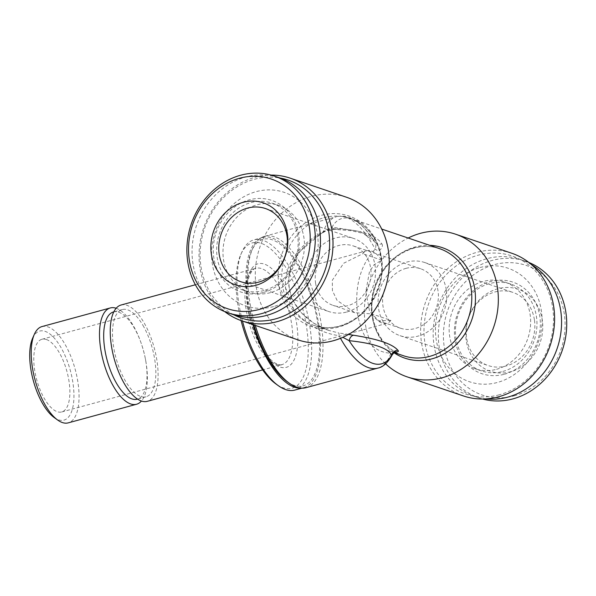 <?xml version="1.0" encoding="UTF-8"?>
<svg xmlns="http://www.w3.org/2000/svg" width="596" height="596" viewBox="0 0 596 596"><rect width="100%" height="100%" fill="white"/><g stroke="black" fill="none" stroke-linecap="round" stroke-linejoin="round"><path stroke-width="0.45" stroke-dasharray="2.98 2.23" d="M534.403 319.747A38.606 33.808 -71.3 0 0 512.918 292.413A38.606 33.808 -71.3 0 0 494.933 291.973A38.606 33.808 -71.3 0 0 466.653 338.208A38.606 33.808 -71.3 0 0 488.139 365.542A38.606 33.808 -71.3 0 0 506.123 365.981A38.606 33.808 -71.3 0 0 534.403 319.747M446.277 289.88A38.606 33.808 -71.3 0 0 424.799 262.545A38.606 33.808 -71.3 0 0 390.745 271.553A38.606 33.808 -71.3 0 0 378.527 308.341A38.606 33.808 -71.3 0 0 400.013 335.675A38.606 33.808 -71.3 0 0 434.067 326.668A38.606 33.808 -71.3 0 0 446.277 289.88M405.95 268.379A31.387 27.49 108.7 0 1 420.575 268.736A31.387 27.49 108.7 0 1 438.038 290.96A31.387 27.49 108.7 0 1 415.047 328.552A31.387 27.49 108.7 0 1 400.423 328.195A31.387 27.49 108.7 0 1 382.96 305.971A31.387 27.49 108.7 0 1 405.95 268.379M390.879 320.365L378.728 320.842L369.602 311.417L365.847 291.653L369.401 272.022L374.012 264.773L381.783 260.191A37.667 15.66 74.8 0 0 371.353 250.946A37.667 15.66 74.8 0 0 366.905 250.707A37.667 15.66 74.8 0 0 362.74 253.732L343.646 263.261L332.33 280.232L332.426 290.677L337.075 300.362L354.747 312.714L371.844 313.906A37.667 15.66 74.8 0 0 382.274 323.151A37.667 15.66 74.8 0 0 386.715 323.39A37.667 15.66 74.8 0 0 390.879 320.365L371.844 313.906M315.582 283.137A31.387 27.49 -71.3 0 0 333.052 305.361A31.387 27.49 -71.3 0 0 347.677 305.718A31.387 27.49 -71.3 0 0 370.667 268.125A31.387 27.49 -71.3 0 0 353.197 245.902A31.387 27.49 -71.3 0 0 338.573 245.545A31.387 27.49 -71.3 0 0 315.582 283.137M496.543 369.296A45.825 40.133 -71.3 0 0 530.433 326.37A45.825 40.133 -71.3 0 0 504.603 281.975A45.825 40.133 -71.3 0 0 483.252 281.446A45.825 40.133 -71.3 0 0 449.354 324.373A45.825 40.133 -71.3 0 0 475.183 368.775A45.825 40.133 -71.3 0 0 496.543 369.296M480.063 267.522A59.95 52.5 108.7 0 1 541.362 310.65A59.95 52.5 108.7 0 1 497.444 382.453A59.95 52.5 108.7 0 1 436.153 339.325A59.95 52.5 108.7 0 1 480.063 267.522M502.86 371.442A45.825 40.133 -71.3 0 0 536.758 328.515A45.825 40.133 -71.3 0 0 510.928 284.113A45.825 40.133 -71.3 0 0 489.577 283.592A45.825 40.133 -71.3 0 0 455.679 326.519A45.825 40.133 -71.3 0 0 481.508 370.921A45.825 40.133 -71.3 0 0 502.86 371.442M504.372 374.236A48.336 42.331 -71.3 0 0 539.782 316.349A48.336 42.331 -71.3 0 0 490.359 281.573A48.336 42.331 -71.3 0 0 454.957 339.467A48.336 42.331 -71.3 0 0 504.372 374.236M528.883 262.471A72.191 63.221 -71.3 0 0 525.709 261.286A72.191 63.221 -71.3 0 0 492.072 260.459A72.191 63.221 -71.3 0 0 438.671 328.083A72.191 63.221 -71.3 0 0 479.363 398.031A72.191 63.221 -71.3 0 0 482.604 399.015M531.55 264.669A72.191 63.221 -71.3 0 0 520.539 259.536A72.191 63.221 -71.3 0 0 486.902 258.709A72.191 63.221 -71.3 0 0 433.501 326.332A72.191 63.221 -71.3 0 0 474.2 396.28A72.191 63.221 -71.3 0 0 486.06 398.895M514.177 395.826A68.428 59.92 -71.3 0 0 564.3 313.876A68.428 59.92 -71.3 0 0 494.337 264.654A68.428 59.92 -71.3 0 0 444.214 346.604A68.428 59.92 -71.3 0 0 514.177 395.826M497.98 288.717A43.314 37.935 -71.3 0 0 466.251 340.599A43.314 37.935 -71.3 0 0 510.534 371.762A43.314 37.935 -71.3 0 0 542.263 319.881A43.314 37.935 -71.3 0 0 497.98 288.717M346.812 311.991A38.606 33.808 -71.3 0 0 375.093 265.756A38.606 33.808 -71.3 0 0 353.607 238.422A38.606 33.808 -71.3 0 0 335.623 237.983A38.606 33.808 -71.3 0 0 307.342 284.217A38.606 33.808 -71.3 0 0 328.828 311.552A38.606 33.808 -71.3 0 0 346.812 311.991M385.605 363.828A75.334 65.97 108.7 0 1 408.156 238.02M306.009 387.676A78.471 32.631 74.8 0 0 321.251 324.127A78.471 32.631 74.8 0 0 273.996 236.746A78.471 32.631 74.8 0 0 264.743 236.254A78.471 32.631 74.8 0 0 252.63 248.554A78.471 32.631 74.8 0 0 249.493 299.803A78.471 32.631 74.8 0 0 255.289 325.401M340.495 338.312A78.471 32.631 -105.2 0 1 339.064 335.667C314.874 332.397 289.708 314.882 285.849 289.902C282.184 264.639 301.248 243.161 323.323 231.606L323.442 231.822C328.798 229.4 333.469 228.387 337.44 228.804C361.347 229.996 376.128 235.003 381.783 243.831A6.28 5.938 148.7 0 1 374.571 241.559A75.334 31.327 74.8 0 0 373.714 240.218A75.334 31.327 74.8 0 0 332.009 227.128L360.64 231.635L374.571 241.559C376.083 243.563 376.277 246.103 375.152 249.173C360.193 265.205 354.344 286.892 357.607 314.219C362.271 339.348 373.364 352.348 390.887 353.227A78.471 32.631 -105.2 0 1 377.737 368.127M346.455 197.224A75.334 65.97 -71.3 0 0 311.35 196.36A75.334 65.97 -71.3 0 0 255.632 266.926A75.334 65.97 -71.3 0 0 298.097 339.914M224.744 311.626A75.334 65.97 108.7 0 1 201.098 236.962A75.334 65.97 108.7 0 1 255.095 177.288A75.334 65.97 108.7 0 1 271.016 175.082M233.751 314.785A72.816 63.772 108.7 0 1 201.023 242.788A72.816 63.772 108.7 0 1 254.306 179.307A72.816 63.772 108.7 0 1 280.09 178.048M253.851 324.917A75.96 31.588 -105.2 0 1 251.475 251.184A75.96 31.588 -105.2 0 1 272.156 239.756A75.96 31.588 -105.2 0 1 317.906 324.336A75.96 31.588 -105.2 0 1 294.186 385.374A75.96 31.588 -105.2 0 1 286.996 381.544M463.427 395.945A75.334 65.97 108.7 0 1 420.97 322.957A75.334 65.97 108.7 0 1 476.688 252.391A75.334 65.97 108.7 0 1 511.785 253.255M499.314 394.79A72.816 63.772 108.7 0 1 424.859 342.402A72.816 63.772 108.7 0 1 478.201 255.185A72.816 63.772 108.7 0 1 552.648 307.573A72.816 63.772 108.7 0 1 499.314 394.79M32.571 338.327A46.138 19.184 -105.2 0 1 60.792 347.215A46.138 19.184 -105.2 0 1 73.688 401.756A46.138 19.184 -105.2 0 1 54.154 417.513M42.011 326.563A49.908 20.756 -105.2 0 1 64.83 343.996A49.908 20.756 -105.2 0 1 78.992 392.943A49.908 20.756 -105.2 0 1 68.249 422.862M116.16 308.251A49.908 20.756 -105.2 0 1 133.131 325.386A49.908 20.756 -105.2 0 1 140.492 341.299A49.908 20.756 -105.2 0 1 145.64 360.2A49.908 20.756 -105.2 0 1 141.446 401.019M113.478 311.969A45.199 18.796 -105.2 0 1 134.137 327.755A45.199 18.796 -105.2 0 1 140.805 342.171A45.199 18.796 -105.2 0 1 145.469 359.291A45.199 18.796 -105.2 0 1 137.244 399.178M142.951 325.356A45.199 18.796 -105.2 0 1 155.779 369.684A45.199 18.796 -105.2 0 1 146.057 396.78A45.199 18.796 -105.2 0 1 125.391 380.986A45.199 18.796 -105.2 0 1 112.562 336.658A45.199 18.796 -105.2 0 1 122.284 309.562A45.199 18.796 -105.2 0 1 142.951 325.356M121.048 305.018A49.908 20.756 -105.2 0 1 143.867 322.458A49.908 20.756 -105.2 0 1 158.029 371.405A49.908 20.756 -105.2 0 1 147.294 401.324M241.089 320.588A75.334 31.327 -105.2 0 1 240.717 254.693A75.334 31.327 -105.2 0 1 286.788 269.206A75.334 31.327 -105.2 0 1 307.849 358.256A75.334 31.327 -105.2 0 1 275.948 383.973M242.49 321.065A77.845 32.37 -105.2 0 1 241.879 252.071A77.845 32.37 -105.2 0 1 253.889 239.868A77.845 32.37 -105.2 0 1 289.485 267.06A77.845 32.37 -105.2 0 1 311.574 343.408A77.845 32.37 -105.2 0 1 294.826 390.075M252.942 324.611A77.845 32.37 -105.2 0 1 262.702 237.461A77.845 32.37 -105.2 0 1 298.291 264.661A77.845 32.37 -105.2 0 1 320.387 341.001A77.845 32.37 -105.2 0 1 303.64 387.668A77.845 32.37 -105.2 0 1 301.092 388.108M270.368 292.651A45.825 40.133 108.7 0 1 249.016 292.122A45.825 40.133 108.7 0 1 223.187 247.727A45.825 40.133 108.7 0 1 257.085 204.8A45.825 40.133 108.7 0 1 278.436 205.322A45.825 40.133 108.7 0 1 304.265 249.724A45.825 40.133 108.7 0 1 270.368 292.651M273.557 306.575A59.95 52.5 108.7 0 1 212.258 263.447A59.95 52.5 108.7 0 1 256.176 191.644A59.95 52.5 108.7 0 1 317.467 234.772A59.95 52.5 108.7 0 1 273.557 306.575M264.043 290.505A45.825 40.133 108.7 0 1 242.691 289.984A45.825 40.133 108.7 0 1 216.862 245.582A45.825 40.133 108.7 0 1 250.76 202.655A45.825 40.133 108.7 0 1 272.111 203.176A45.825 40.133 108.7 0 1 297.94 247.578A45.825 40.133 108.7 0 1 264.043 290.505M263.261 292.524A48.336 42.331 108.7 0 1 213.837 257.748A48.336 42.331 108.7 0 1 249.247 199.861A48.336 42.331 108.7 0 1 298.663 234.63A48.336 42.331 108.7 0 1 263.261 292.524M233.081 314.561A72.191 63.221 108.7 0 1 192.389 244.621A72.191 63.221 108.7 0 1 245.79 176.99A72.191 63.221 108.7 0 1 279.427 177.817M46.369 339.511A37.667 15.66 -105.2 0 1 68.145 376.478A37.667 15.66 -105.2 0 1 61.731 411.955A37.667 15.66 -105.2 0 1 57.283 411.717A37.667 15.66 -105.2 0 1 35.507 374.742A37.667 15.66 -105.2 0 1 41.921 339.273A37.667 15.66 -105.2 0 1 46.369 339.511M381.783 260.191L362.74 253.732M264.743 236.254L336.472 216.713A78.471 32.631 -105.2 0 0 323.323 231.606L332.009 227.128A6.28 4.492 -88.7 0 0 335.384 229.438L335.384 229.438A6.28 4.492 -88.7 0 0 337.44 228.804M381.783 243.831C383.131 245.224 382.341 247.549 379.414 250.789A6.28 3.569 -135.4 0 1 375.152 249.173A78.471 32.631 -105.2 0 0 336.472 216.713C346 214.553 355.425 218.516 364.759 228.588L374.184 240.933M394.172 351.841A6.28 4.612 95.3 0 1 394.708 351.938L394.172 351.841A6.28 4.612 95.3 0 0 390.887 353.227L392.339 354.657M323.442 231.822L298.216 252.667L290.587 266.554L288.032 282.385L291.653 298.358L300.764 312.326L313.66 323.159L328.836 330.452L338.737 332.97A6.28 1.043 99.5 0 1 339.064 335.667M348.571 334.43L338.737 332.97M393.911 352.683A58.334 51.085 108.7 0 1 372.977 294.752A58.334 51.085 108.7 0 1 415.121 246.982A58.334 51.085 108.7 0 1 429.664 245.306M321.587 215.283A58.334 51.085 108.7 0 1 381.231 257.248A58.334 51.085 108.7 0 1 338.498 327.115A58.334 51.085 108.7 0 1 278.853 285.149A58.334 51.085 108.7 0 1 321.587 215.283M323.881 217.734A56.501 49.475 108.7 0 1 350.21 218.374A56.501 49.475 108.7 0 1 382.051 273.117A56.501 49.475 108.7 0 1 340.264 326.042A56.501 49.475 108.7 0 1 313.936 325.394A56.501 49.475 108.7 0 1 282.094 270.659A56.501 49.475 108.7 0 1 323.881 217.734M413.356 248.055A56.501 49.475 108.7 0 1 439.684 248.703C431.459 245.947 422.929 245.746 414.101 248.092C396.042 253.598 383.213 266.248 375.614 286.028C364.812 315.001 378.87 348.377 403.418 355.723A56.501 49.475 108.7 0 1 371.569 300.98A56.501 49.475 108.7 0 1 413.356 248.055M278.548 285.752A49.908 20.756 -105.2 0 1 292.71 334.699A49.908 20.756 -105.2 0 1 281.975 364.618A49.908 20.756 -105.2 0 1 259.156 347.185A49.908 20.756 -105.2 0 1 244.993 298.238A49.908 20.756 -105.2 0 1 255.729 268.319A49.908 20.756 -105.2 0 1 278.548 285.752M261.726 348.6A53.67 22.32 -105.2 0 1 248.614 275.255A53.67 22.32 -105.2 0 1 282.586 282.534A53.67 22.32 -105.2 0 1 295.69 355.879A53.67 22.32 -105.2 0 1 261.726 348.6M424.799 262.545L512.918 292.413M400.423 328.195L378.728 320.842M354.747 312.714L333.052 305.361M510.928 284.113L504.603 281.975M525.709 261.286L520.539 259.536M328.843 330.445L313.936 325.394C322.16 328.15 330.691 328.351 339.526 326.005C357.868 320.38 370.786 307.469 378.274 287.279C388.592 258.448 374.497 225.66 350.21 218.374L381.731 229.065M251.475 251.184L252.63 248.554M140.805 342.171L140.492 341.299M145.469 359.291L145.64 360.2M146.057 396.78L137.564 399.097M195.376 284.769L255.729 268.319C254.38 267.842 247.929 272.894 247.064 287.577C245.53 305.04 251.855 331.205 261.674 347.602C266.531 355.67 271.18 360.923 275.62 363.344C279.166 364.871 281.29 365.288 281.975 364.618L262.635 369.892M303.64 387.668L301.867 388.152M265.488 208.555L353.607 238.422M242.691 289.984L249.016 292.122M61.731 411.955L386.715 323.39M41.921 339.273L366.905 250.707M272.111 203.176L278.436 205.322M240.702 281.685L328.828 311.552M262.702 237.461L253.889 239.868M240.717 254.693L241.879 252.071M122.284 309.562L113.799 311.879M374.169 240.911C372.798 237.983 369.177 235.472 363.292 233.394L351.193 230.704L335.384 229.438C330.065 229.631 326.154 230.563 323.673 232.231C302.194 244.591 284.746 263.641 289.76 291.049C295.281 313.027 314.017 325.513 328.888 330.467M388.51 350.671L394.075 352.556M479.363 398.031L474.2 396.28M481.508 370.921L475.183 368.775M420.575 268.736L353.197 245.902M400.013 335.675L488.139 365.542"/><path stroke-width="0.89" d="M482.604 399.015A72.191 63.221 -71.3 0 0 513 398.858A72.191 63.221 -71.3 0 0 566.2 333.134A72.191 63.221 -71.3 0 0 528.883 262.471M486.06 398.895A72.191 63.221 -71.3 0 0 507.837 397.107A72.191 63.221 -71.3 0 0 560.307 336.308A72.191 63.221 -71.3 0 0 531.55 264.669M408.156 238.02A75.334 65.97 108.7 0 1 420.426 233.327A75.334 65.97 108.7 0 1 455.53 234.183A75.334 65.97 108.7 0 1 497.988 307.171A75.334 65.97 108.7 0 1 442.269 377.737A75.334 65.97 108.7 0 1 407.172 376.873A75.334 65.97 108.7 0 1 385.605 363.828M241.834 320.842L298.097 339.914A75.334 65.97 -71.3 0 0 333.194 340.77A75.334 65.97 -71.3 0 0 388.912 270.204A75.334 65.97 -71.3 0 0 346.455 197.224L290.192 178.152A75.334 65.97 108.7 0 1 332.657 251.14A75.334 65.97 108.7 0 1 276.931 321.706A75.334 65.97 108.7 0 1 241.834 320.842A75.334 65.97 108.7 0 1 224.744 311.626M271.016 175.082A75.334 65.97 108.7 0 1 290.192 178.152M280.09 178.048A72.816 63.772 108.7 0 1 329.581 245.954A72.816 63.772 108.7 0 1 275.419 318.912A72.816 63.772 108.7 0 1 233.751 314.785M255.289 325.401A78.471 32.631 74.8 0 0 289.328 383.221L286.996 381.544A75.96 31.588 -105.2 0 1 253.851 324.917M289.328 383.221A78.471 32.631 74.8 0 0 296.748 387.184A78.471 32.631 74.8 0 0 306.009 387.676L377.737 368.127A78.471 32.631 -105.2 0 1 340.495 338.312M455.53 234.183L511.785 253.255A75.334 65.97 108.7 0 1 554.25 326.236A75.334 65.97 108.7 0 1 498.532 396.809A75.334 65.97 108.7 0 1 463.427 395.945L407.172 376.873M141.446 401.019A49.908 20.756 -105.2 0 1 136.551 404.252L68.249 422.862A49.908 20.756 -105.2 0 1 57.648 420.031L54.154 417.513A46.138 19.184 -105.2 0 1 42.86 404.006A46.138 19.184 -105.2 0 1 32.571 338.327L34.307 334.386A49.908 20.756 -105.2 0 1 42.011 326.563L110.312 307.946A49.908 20.756 -105.2 0 1 116.16 308.251M57.648 420.031A49.908 20.756 -105.2 0 1 45.438 405.429A49.908 20.756 -105.2 0 1 34.307 334.386M136.551 404.252A49.908 20.756 -105.2 0 1 113.739 386.811A49.908 20.756 -105.2 0 1 99.569 337.865A49.908 20.756 -105.2 0 1 110.312 307.946M137.564 399.097L137.244 399.178A45.199 18.796 -105.2 0 1 116.578 383.392A45.199 18.796 -105.2 0 1 103.749 339.064A45.199 18.796 -105.2 0 1 113.478 311.969L113.799 311.879M262.635 369.892L147.294 401.324A49.908 20.756 -105.2 0 1 124.475 383.884A49.908 20.756 -105.2 0 1 110.312 334.937A49.908 20.756 -105.2 0 1 121.048 305.018L195.376 284.769M301.867 388.152L294.826 390.075A77.845 32.37 -105.2 0 1 278.28 385.649L275.948 383.973A75.334 31.327 -105.2 0 1 257.517 361.928A75.334 31.327 -105.2 0 1 241.089 320.588M278.28 385.649A77.845 32.37 -105.2 0 1 259.238 362.875A77.845 32.37 -105.2 0 1 242.49 321.065M301.092 388.108A77.845 32.37 -105.2 0 1 268.051 360.476A77.845 32.37 -105.2 0 1 252.942 324.611M247.496 208.116A38.606 33.808 108.7 0 1 265.488 208.555A38.606 33.808 108.7 0 1 287.25 245.962A38.606 33.808 108.7 0 1 258.686 282.124A38.606 33.808 108.7 0 1 240.702 281.685A38.606 33.808 108.7 0 1 218.941 244.278A38.606 33.808 108.7 0 1 247.496 208.116M261.555 313.638A72.191 63.221 108.7 0 1 227.918 312.811A72.191 63.221 108.7 0 1 187.219 242.87A72.191 63.221 108.7 0 1 240.62 175.239A72.191 63.221 108.7 0 1 274.257 176.066A72.191 63.221 108.7 0 1 314.949 246.014A72.191 63.221 108.7 0 1 261.555 313.638M274.257 176.066L279.427 177.817A72.191 63.221 108.7 0 1 320.119 247.765A72.191 63.221 108.7 0 1 266.717 315.388A72.191 63.221 108.7 0 1 233.081 314.561L227.918 312.811M259.282 309.443A68.428 59.92 108.7 0 1 189.327 260.221A68.428 59.92 108.7 0 1 239.443 178.271A68.428 59.92 108.7 0 1 309.406 227.493A68.428 59.92 108.7 0 1 259.282 309.443M243.086 202.335A43.314 37.935 108.7 0 1 287.369 233.498A43.314 37.935 108.7 0 1 255.647 285.38A43.314 37.935 108.7 0 1 211.356 254.216A43.314 37.935 108.7 0 1 243.086 202.335M394.708 351.938C398.135 351.975 399.193 351.424 397.882 350.284A6.28 6.116 -42.5 0 0 391.743 355.104L392.362 354.613C387.877 362.696 382.997 367.196 377.737 368.127M342.834 337.321L349.181 340.681A6.28 4.306 100.2 0 1 353.54 335.257L348.571 334.43M391.743 355.104C387.996 348.094 373.811 343.289 349.181 340.681A75.334 31.327 74.8 0 0 391.743 355.104M353.54 335.257C377.871 339.005 392.652 344.011 397.882 350.284M429.664 245.306A58.334 51.085 108.7 0 1 475.444 296.927A58.334 51.085 108.7 0 1 432.033 358.814A58.334 51.085 108.7 0 1 393.911 352.683M381.731 229.065L439.684 248.703A56.501 49.475 108.7 0 1 471.533 303.439A56.501 49.475 108.7 0 1 429.738 356.363A56.501 49.475 108.7 0 1 403.418 355.723L394.075 352.556M394.172 351.841L395.52 351.871C395.29 351.461 394.239 352.378 392.362 354.613"/></g></svg>
